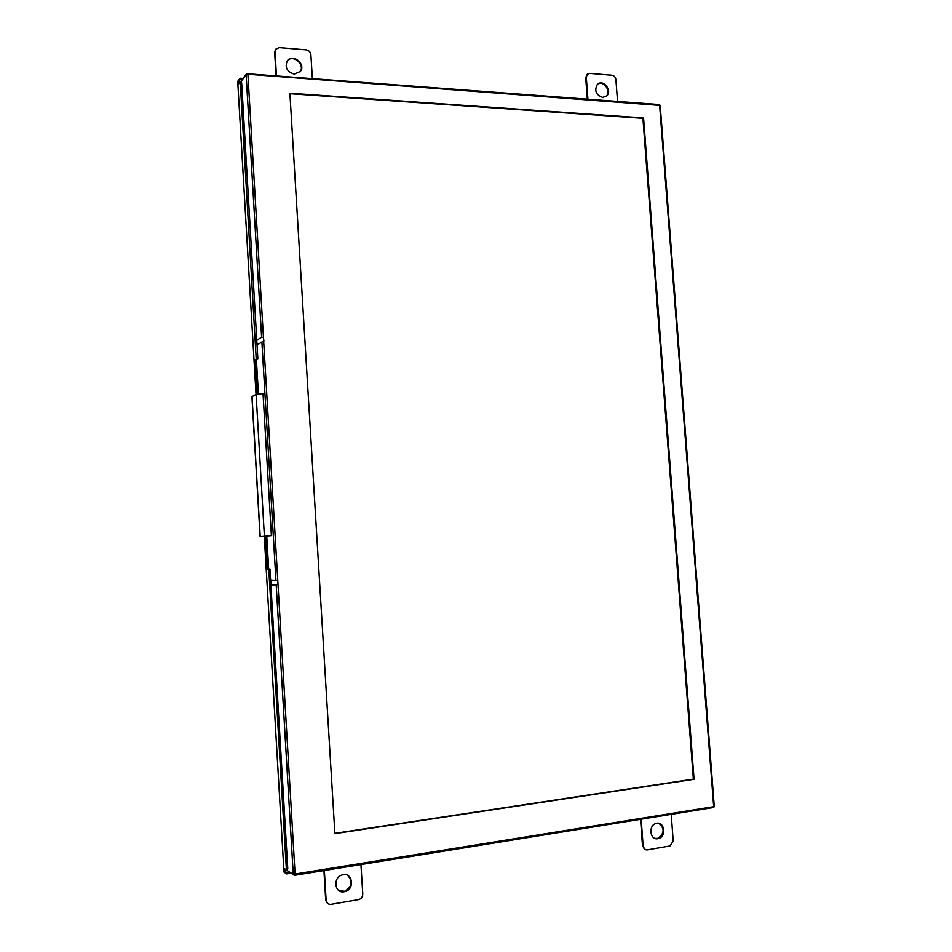 <?xml version="1.0" encoding="UTF-8"?>
<svg xmlns="http://www.w3.org/2000/svg" width="952" height="952" viewBox="0 0 952 952"><rect width="100%" height="100%" fill="white"/><g stroke="black" fill="none" stroke-linecap="round" stroke-linejoin="round"><path stroke-width="1.43" d="M643.564 117.929L694.067 779.319L334.89 833.631L289.884 93.225L643.564 117.929L642.921 118.322L693.365 779.152L334.878 833.333M289.908 93.712L642.921 118.322M694.067 779.319L693.365 779.152M270.844 580.125L277.77 580.387L277.996 584.314L276.199 584.921L293.264 874.483L294.275 875.328L295.084 874.019L293.264 874.483L285.945 869.604L293.287 874.674M256.766 340.257L261.61 337.187L263.43 337.425L263.906 341.042L261.895 341.994L275.913 580.018M271.13 584.968L276.199 584.921M271.07 583.909L270.892 580.958M263.43 337.425L247.936 74.78L247.318 73.792L246.282 74.161L659.605 105.398L659.569 104.577L713.667 806.451L713.417 807.534L294.489 875.304M659.296 104.553L247.318 73.792M660.188 105.291L714.286 806.594L295.084 874.019L277.996 584.314M257.04 345.005L261.895 341.994M257.23 344.886L256.885 342.292M264.382 536.059L256.1 394.366L263.026 393.545L271.38 535.536L260.086 536.666L271.308 535.548M256.1 394.366L251.923 396.651L260.086 536.63M289.218 871.961L286.552 872.389L286.647 873.876L291.038 873.162M266.727 535.857L268.666 568.998L267.25 569.106L268.583 569.07L268.821 569.998L286.35 868.902L286.135 869.723L284.148 868.379L284.291 870.854L286.861 870.449M284.291 870.854L286.552 872.389M239.88 82.407L238.131 82.277L240.082 79.635L242.117 79.778M238.131 82.277L238.262 84.585L239.987 82.265L240.273 82.883L256.231 359.368L257.635 359.356L257.825 358.261L241.665 82.979L240.142 82.277M258.397 393.866L256.421 360.07L257.635 359.356M286.243 869.7L287.778 868.676L269.928 568.939M256.421 360.07L255.017 360.082L256.231 359.368M255.017 360.082L257.004 394.092M265.31 535.976L267.25 569.106M324.346 870.473L326.131 900.235C326.595 903.162 328.238 904.531 331.058 904.341L358.952 899.521C361.451 898.593 362.724 896.748 362.772 893.976L360.951 864.547M641.172 819.22L643.159 846.102C643.588 848.744 644.968 850.005 647.277 849.874L670.041 845.947L673.219 840.973L671.208 814.353M617.551 101.436L615.908 79.659C615.504 77.16 614.183 75.684 611.934 75.256L589.728 73.411L587.289 74.28L586.301 77.243L587.919 99.222M312.363 78.647L310.887 54.728C310.447 51.967 308.876 50.349 306.163 49.849L279.269 47.612L275.687 49.242L275.021 51.789L276.473 75.97M294.323 74.113C287.099 71.947 284.719 67.58 287.183 61.023C292.359 52.943 306.27 63.939 300.404 71.412L294.323 74.113M344.231 891.726C334.604 893.809 332.569 877.423 342.137 874.936C352.288 871.401 355.405 888.989 345.088 891.536L344.231 891.726M602.592 97.425C595.916 94.879 594.155 90.559 597.332 84.478C602.902 78.504 612.767 90.607 606.71 95.962L602.592 97.425M657.903 838.676C649.835 840.449 648.122 825.146 656.19 823.397C664.532 820.803 666.828 836.808 658.367 838.581L657.903 838.676M243.093 78.469L239.999 78.242L240.082 79.635M299.892 72.031L300.011 71.876C305.616 64.796 292.942 53.847 287.254 60.916M338.924 890.584L344.636 891.25C352.026 886.847 353.085 881.576 347.813 875.447M605.662 96.759L606.103 96.366C611.601 91.594 603.794 80.099 597.749 84.109M654.952 838.379L657.689 838.367C664.472 833.666 664.877 828.656 658.903 823.337M640.541 819.315L642.505 845.876L645.385 849.624M323.93 870.533L325.703 899.938L327.797 903.555M264.287 536.464L283.982 872.068L286.647 873.876M256.029 394.402L237.702 81.36L239.999 78.242M275.556 49.409L274.652 52.277L276.08 75.934M587.396 74.185L585.706 77.659L587.301 99.175M277.77 580.387L263.656 341.268M240.523 82.265L246.14 74.684L261.61 337.187M260.205 536.619L252.018 396.389M240.273 82.883L241.665 82.979M287.778 868.676L286.35 868.902M268.821 569.998L270.237 569.891M257.825 358.261L256.409 358.273M642.505 845.876L643.159 846.102M585.706 77.659L586.301 77.243M271.106 584.516L277.829 584.457M246.282 74.161L247.306 73.792M713.691 807.474L714.286 806.618M262.835 341.708L263.906 341.042M240.285 82.253L246.282 74.173M241.51 82.336L240.118 82.241M269.999 568.975L268.583 569.07M606.103 96.366L606.71 95.962M657.689 838.367L658.367 838.581M586.694 74.708L587.289 74.28"/></g></svg>
